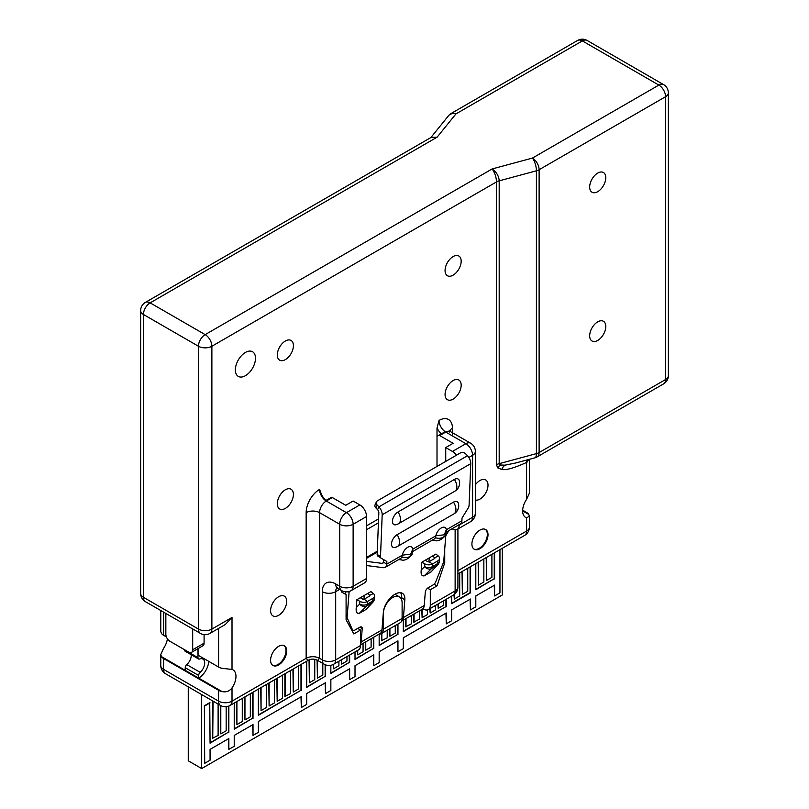 <?xml version="1.0" encoding="UTF-8"?>
<svg xmlns="http://www.w3.org/2000/svg" width="809" height="809" viewBox="0 0 809 809"><rect width="100%" height="100%" fill="white"/><g stroke="black" fill="none" stroke-linecap="round" stroke-linejoin="round"><path stroke-width="1.21" d="M427.577 588.173L430.297 589.751L430.297 605.253L455.133 590.914A9.486 5.481 0 0 0 457.914 587.041L457.914 528.985M422.925 608.732L423.592 609.126A9.486 5.481 -120 0 0 428.335 609.592A9.486 5.481 -120 0 0 430.297 605.253M366.548 529.703L378.43 522.847M449.662 432.067L449.491 430.641L450.482 431.601A9.486 5.481 120 0 0 445.739 432.067A9.486 5.481 -120 0 1 445.223 431.743L437.012 436.304L437.012 466.439L437.012 428.042L439.024 420.447A9.486 5.481 -120 0 0 445.223 431.743L441.36 433.816A12.337 7.119 -120 0 1 437.012 428.042M457.914 570.709L526.598 531.058L526.598 517.831A14.238 8.221 -60 0 1 525.587 517.386A14.238 8.221 -60 0 1 526.598 499.345L526.598 462.445C514.079 468.067 505.797 470.403 501.752 469.463L497.677 467.845L496.493 464.75L496.493 181.924C496.301 177.12 494.855 172.792 492.145 168.939C496.534 172.105 498.88 176.069 499.193 180.832L499.193 463.658A9.486 5.481 -0 0 0 496.493 464.75M209.915 633.417A9.486 5.481 -120 0 0 211.877 629.078A9.486 5.481 0 0 1 198.458 629.078A9.486 5.481 -60 0 0 200.42 633.417A9.486 9.486 0 0 0 209.915 633.417L225.296 624.538L232.011 617.449L232.011 669.427A14.238 8.221 -60 0 1 233.022 669.862A14.238 8.221 -60 0 1 232.011 687.903L232.011 701.14A9.486 5.481 180 0 1 218.582 701.14A9.486 5.481 120 0 0 220.554 705.478L165.521 673.715A9.486 5.481 -60 0 1 163.56 669.367L163.56 658.516L218.582 690.289A9.486 5.481 0 0 0 221.969 691.543C226.075 692.474 229.422 691.26 232.011 687.903M319.575 489.405L321.588 494.683A12.337 7.119 60 0 0 325.946 500.458L325.774 500.71A9.486 5.481 60 0 1 319.575 489.405A18.981 10.962 120 0 0 306.156 512.653L306.156 658.324L308.128 660.397C311.091 658.718 314.246 658.718 317.613 660.397L324.227 664.219A9.486 5.481 -60 0 1 322.265 659.871A9.486 5.481 0 0 0 335.684 659.871L335.684 591.692A9.486 5.481 60 0 1 336.928 587.921M366.548 525.83L378.582 518.882M475.358 500.083A11.387 6.573 120 0 0 483.691 495.887A11.387 6.573 120 0 0 488.009 485.147A11.387 6.573 120 0 0 485.653 479.929A11.387 6.573 120 0 0 475.358 484.824M286.699 601.37A11.387 6.573 120 0 0 284.343 596.162A11.387 6.573 120 0 0 275.566 599.216A11.387 6.573 120 0 0 270.59 610.674A11.387 6.573 120 0 0 272.946 615.882A11.387 6.573 120 0 0 281.724 612.838A11.387 6.573 120 0 0 286.699 601.37M488.009 534.739A11.387 6.573 120 0 0 485.653 529.521A11.387 6.573 120 0 0 476.875 532.575A11.387 6.573 120 0 0 471.91 544.032A11.387 6.573 120 0 0 474.266 549.25A11.387 6.573 120 0 0 483.044 546.196A11.387 6.573 120 0 0 488.009 534.739M286.699 650.962A11.387 6.573 120 0 0 284.343 645.754A11.387 6.573 120 0 0 275.566 648.798A11.387 6.573 120 0 0 270.59 660.265A11.387 6.573 120 0 0 272.946 665.473A11.387 6.573 120 0 0 281.724 662.429A11.387 6.573 120 0 0 286.699 650.962M277.305 354.969A11.387 6.573 -60 0 1 282.27 343.512A11.387 6.573 -60 0 1 291.048 340.458A11.387 6.573 -60 0 1 293.404 345.665A11.387 6.573 -60 0 1 288.439 357.133A11.387 6.573 -60 0 1 279.661 360.177A11.387 6.573 -60 0 1 277.305 354.969M277.305 503.744A11.387 6.573 -60 0 1 282.27 492.276A11.387 6.573 -60 0 1 291.048 489.233A11.387 6.573 -60 0 1 293.404 494.441A11.387 6.573 -60 0 1 288.439 505.908A11.387 6.573 -60 0 1 279.661 508.952A11.387 6.573 -60 0 1 277.305 503.744M445.061 270.509A11.387 6.573 -60 0 1 450.037 259.052A11.387 6.573 -60 0 1 458.814 255.998A11.387 6.573 -60 0 1 461.17 261.216A11.387 6.573 -60 0 1 456.195 272.673A11.387 6.573 -60 0 1 447.428 275.727A11.387 6.573 -60 0 1 445.061 270.509M445.061 394.489A11.387 6.573 -60 0 1 450.037 383.031A11.387 6.573 -60 0 1 458.814 379.977A11.387 6.573 -60 0 1 461.17 385.185A11.387 6.573 -60 0 1 456.195 396.653A11.387 6.573 -60 0 1 447.428 399.697A11.387 6.573 -60 0 1 445.061 394.489M255.492 358.266A14.238 8.221 120 0 0 252.55 351.743A14.238 8.221 120 0 0 241.578 355.555A14.238 8.221 120 0 0 235.358 369.885A14.238 8.221 120 0 0 238.311 376.397A14.238 8.221 120 0 0 249.283 372.585A14.238 8.221 120 0 0 255.492 358.266M473.943 549.038A11.387 6.573 120 0 0 482.589 545.579A11.387 6.573 120 0 0 487.342 534.355A11.387 6.573 120 0 0 485.309 529.349M272.623 665.261A11.387 6.573 120 0 0 281.269 661.802A11.387 6.573 120 0 0 286.022 650.578A11.387 6.573 120 0 0 283.989 645.572M502.308 548.29L502.308 594.979L201.674 768.55L201.674 694.577M451.644 603.312L470.1 592.663L470.1 566.887M403.327 631.212L445.941 606.608L445.941 599.429M379.168 645.157L397.623 634.499L397.623 624.224M355.009 659.102L373.465 648.444L373.465 637.401M330.851 673.048L349.306 662.399L349.306 655.219M306.692 686.993L325.147 676.344L325.147 664.685M258.384 714.893L300.988 690.289L300.988 664.523M234.226 728.838L252.671 718.19L252.671 692.413M210.067 742.783L228.522 732.135L228.522 706.186M499.952 549.645L499.952 592.855L494.592 595.95L494.592 585.109L475.803 595.95L475.803 606.801L470.433 609.895L470.433 599.054L451.644 609.895L451.644 620.746L446.275 623.85L446.275 613L403.327 637.795L403.327 648.646L397.957 651.741L397.957 640.89L379.168 651.741L379.168 662.591L373.798 665.686L373.798 654.845L355.009 665.686L355.009 676.536L349.64 679.641L349.64 668.79L330.851 679.641L330.851 690.481L325.481 693.586L325.481 682.735L306.692 693.586L306.692 704.427L301.322 707.531L301.322 696.68L258.384 721.476L258.384 732.327L253.015 735.421L253.015 724.581L234.226 735.421L234.226 746.272L228.856 749.377L228.856 738.526L210.067 749.377L210.067 760.217L204.697 763.322L204.364 705.782L209.733 702.687L210.067 743.178L228.522 732.135M228.856 749.377L228.522 738.718M253.015 735.421L252.671 724.773M301.322 707.531L300.988 696.873M325.481 693.586L325.147 682.927M349.64 679.641L349.306 668.982M373.798 665.686L373.465 655.037M397.957 651.741L397.623 641.092M446.275 623.85L445.941 613.192M470.433 609.895L470.1 599.247M494.592 595.95L494.248 585.301M475.803 589.367L494.248 578.708L494.248 552.941M218.117 704.073L218.117 735.421L212.413 738.334L212.716 700.958M226.166 706.712L226.166 730.78L220.796 733.874L220.463 705.428M242.275 698.42L242.275 721.476L236.906 724.581L236.572 701.716M250.325 693.768L250.325 716.825L244.955 719.929L244.621 697.065M266.434 684.475L266.434 707.531L261.064 710.626L260.731 687.761M274.484 679.823L274.484 702.879L269.114 705.984L268.78 683.12M282.533 675.171L282.533 698.228L277.174 701.332L276.83 678.468M290.593 670.519L290.593 693.586L284.889 696.488L284.889 673.816M298.642 665.878L298.642 688.934L293.273 692.029L292.939 669.164M314.752 659.315L314.752 679.641L309.382 682.735L309.048 659.932M322.801 663.4L322.801 674.989L317.431 678.084L317.098 660.124M338.9 661.226L338.9 665.686L333.541 668.79L333.197 664.502M346.96 656.574L346.96 661.044L341.59 664.138L341.256 659.871M363.059 643.408L363.059 651.741L357.699 654.845L357.356 650.567M371.119 638.756L371.119 647.089L365.749 650.193L365.415 642.053M387.218 630.231L387.218 637.795L381.514 640.698L381.514 633.528M395.277 625.579L395.277 633.144L389.908 636.248L389.574 628.876M411.377 615.507L411.377 623.85L405.673 626.753L405.673 618.804M419.426 610.856L419.426 619.198L413.723 622.101L413.723 614.152M427.486 609.935L427.486 614.547L422.116 617.651L421.782 609.501M435.535 605.435L435.535 609.895L430.166 613L429.832 608.732M443.585 600.784L443.585 605.253L438.215 608.348L437.881 604.08M459.694 572.893L459.694 595.95L454.324 599.054L453.991 594.726M467.744 568.242L467.744 591.298L462.374 594.403L462.04 571.538M483.853 558.948L483.853 582.005L478.483 585.109L478.149 562.235M491.902 554.296L491.902 577.353L486.533 580.457L486.199 557.593M221.969 691.543L185.231 670.337L185.231 667.718A2.852 1.648 -60 0 1 186.748 664.594L200.167 672.34A2.852 1.648 120 0 0 198.66 675.464L198.66 678.084A14.238 8.221 120 0 0 208.702 661.337M200.167 672.34A8.545 4.935 120 0 0 204.485 664.937A8.545 4.935 120 0 0 202.928 659.062A8.545 4.935 120 0 0 199.661 659.001A2.852 1.648 120 0 1 198.579 658.981A2.852 1.648 120 0 1 197.983 657.677L197.983 648.626M198.053 648.585L198.053 655.189L218.582 667.041A9.486 5.481 180 0 0 221.969 668.305L232.011 669.427M201.674 768.55L188.254 760.804L188.254 686.831M198.579 658.981L185.15 651.235A2.852 1.648 -60 0 1 184.563 649.93L184.563 649.728M186.748 664.594A8.545 4.935 120 0 0 191.258 654.764M526.598 531.058A9.486 5.481 60 0 1 524.636 535.406A9.486 9.486 0 0 0 529.379 527.185A9.486 5.481 180 0 1 526.598 531.058M455.133 529.824L455.133 590.914A9.486 5.481 60 0 1 453.161 595.262A9.486 9.486 0 0 0 457.914 587.041M444.728 548.937L444.728 562.821L437.012 585.878L430.297 589.751M448.267 531.523L445.89 535.639M341.722 590.631L341.722 592.077L346.09 594.595L346.09 619.775L353.806 633.922L360.511 630.039L357.72 628.431M324.227 664.219A9.486 9.486 0 0 0 333.723 664.219L358.549 649.89A9.486 5.481 60 0 0 360.511 645.542L360.511 630.039M459.158 524.657L459.158 525.051A9.486 5.481 60 0 1 457.196 529.399A9.486 5.481 60 0 1 452.443 528.924L452.11 528.732M366.548 516.526L353.128 524.272A9.486 5.481 -120 0 0 346.424 512.653L359.843 504.907A9.486 5.481 -120 0 1 366.548 516.526L366.548 578.516A9.486 5.481 -120 0 1 364.586 582.864L351.167 590.61A9.486 5.481 -120 0 0 353.128 586.262A9.486 5.481 180 0 1 339.709 586.262A9.486 5.481 120 0 0 341.671 590.61A9.486 9.486 0 0 0 351.167 590.61M475.358 513.432A9.486 5.481 180 0 1 472.577 517.305A9.486 5.481 60 0 1 470.616 521.643A9.486 9.486 0 0 0 475.358 513.432L475.358 451.442A9.486 9.486 0 0 0 470.616 443.221A9.486 5.481 120 0 0 465.863 443.686A9.486 5.481 60 0 1 472.577 455.315L468.826 457.479M441.36 433.816L437.012 436.304M456.418 455.234A9.486 5.481 60 0 0 452.443 451.442L445.739 447.569L453.121 443.302L439.692 435.555A9.486 5.481 60 0 1 439.176 435.232M445.739 461.403L445.739 447.569M448.853 530.603L446.659 533.991A3.792 1.992 124.2 0 0 445.708 536.529L443.757 561.234A3.792 1.992 -55.8 0 1 443.413 562.609L435.768 581.722A3.792 1.992 -55.8 0 1 433.199 584.856L428.204 587.728A3.792 1.992 124.2 0 0 425.291 592.239L424.24 605.526A9.486 5.481 -120 0 1 422.298 609.207L401.567 621.17A9.486 5.481 60 0 0 403.438 617.53L424.24 605.526M360.511 644.874L380.018 633.609A9.486 5.481 -120 0 0 381.959 629.928L383.365 612.211A15.189 7.969 124.2 0 1 391.06 597.275A15.189 7.969 124.2 0 1 402.629 593.452A15.189 7.969 124.2 0 1 404.834 599.813L403.438 617.53L402.113 616.64M351.227 629.2L352.876 630.322A3.792 1.992 -55.8 0 0 354.777 630.13L359.762 627.248A3.792 1.992 124.2 0 1 361.653 627.066A3.792 1.992 124.2 0 1 362.21 628.654L361.158 641.941A9.486 5.481 60 0 1 360.511 644.267M352.876 630.322A3.792 1.992 -55.8 0 1 352.471 629.817L347.273 618.116A3.792 1.992 -55.8 0 1 347.122 617.024L349.083 592.319A3.792 1.992 124.2 0 0 349.033 591.51M421.843 562.194L435.93 554.064L438.336 556.056A5.693 3.56 -175.5 0 1 439.59 558.534A5.693 3.56 -175.5 0 1 437.922 560.809L432.421 563.984A5.693 3.56 -175.5 0 1 424.826 563.863L421.843 562.194L421.226 570.021C420.71 574.319 421.732 576.261 424.28 575.836L431.47 568.606A5.693 4.399 -135.2 0 1 424.614 566.613L421.226 570.021M431.005 571.953L436.971 565.43A5.693 4.753 -137.6 0 0 437.902 564.682L431.005 571.953L424.28 575.836M356.89 599.702L370.977 591.571L373.384 593.563A5.693 3.56 -175.5 0 1 374.628 596.041A5.693 3.56 -175.5 0 1 372.969 598.306L367.458 601.481A5.693 3.56 -175.5 0 1 359.874 601.36L356.89 599.702L356.263 607.519C355.758 611.816 356.779 613.758 359.317 613.343L366.517 606.103A5.693 4.399 -135.2 0 1 359.651 604.121L356.263 607.519M366.042 609.46L372.019 602.927A5.693 4.753 -137.6 0 0 372.939 602.179L366.042 609.46L359.317 613.343M358.751 627.835L358.66 628.977M400.677 592.724A15.189 7.969 -55.8 0 1 401.497 597.548L401.375 599.115M345.413 594.2L345.595 591.844M364.262 595.444L363.959 599.287M429.225 557.937L428.922 561.79M446.376 532.039L460.341 523.979A7.594 4.379 -120 0 0 461.909 520.774L462.02 518.084L468.209 507.981A3.792 2.093 -57.8 0 0 469.078 505.392L470.767 463.648A7.594 4.379 -120 0 0 467.471 455.74L465.731 453.91A3.792 2.862 -155.5 0 0 460.574 452.828L377.358 500.872A3.792 2.862 -155.5 0 0 376.387 501.924A3.792 2.862 -155.5 0 0 377.156 505.049L378.895 506.879A7.594 4.379 60 0 1 382.192 514.787L380.503 556.531A3.792 2.093 -57.8 0 0 381.17 558.19A3.792 2.093 -57.8 0 1 381.17 558.19L386.864 561.476L386.753 564.166A7.594 4.379 60 0 1 385.185 567.362A7.594 4.379 60 0 1 383.335 567.696L366.548 565.542M385.185 567.362L400.617 558.453A7.594 4.379 -120 0 0 401.79 557.088A9.486 7.139 -156.1 0 0 409.647 556.592A9.486 7.139 23.9 0 0 412.105 553.932L412.823 549.119A7.594 4.176 122.2 0 0 412.772 548.866A7.594 4.176 122.2 0 0 407.615 547.369A7.594 4.176 122.2 0 0 402.285 555.196C413.48 553.508 409.536 555.783 412.823 549.119L435.839 535.831C447.033 534.132 443.089 536.418 446.366 529.743A7.594 4.176 122.2 0 0 446.325 529.49A7.594 4.176 122.2 0 0 441.168 528.004A7.594 4.176 122.2 0 0 435.839 535.831L435.343 537.722A9.486 7.139 23.9 0 0 443.201 537.227A9.486 7.139 -156.1 0 0 445.658 534.557L446.366 529.743L461.909 520.774M453.485 502.136A9.486 5.481 -120 0 1 455.922 509.882A9.486 5.481 -120 0 1 453.96 513.877A9.486 9.486 0 0 0 458.511 503.714A7.594 4.176 122.2 0 0 453.485 502.136L397.118 534.688A7.594 4.176 122.2 0 0 391.596 542.93A7.594 4.176 122.2 0 0 395.105 547.42A9.486 9.486 0 0 0 397.593 546.419A9.486 5.481 60 0 0 399.555 542.424A9.486 5.481 60 0 0 397.118 534.688M454.395 479.444A9.486 5.481 -120 0 1 456.832 487.19A9.486 5.481 -120 0 1 454.88 491.184A9.486 9.486 0 0 0 459.421 481.021A7.594 4.176 122.2 0 0 454.395 479.444L398.028 511.986A7.594 4.176 122.2 0 0 392.507 520.238A7.594 4.176 122.2 0 0 396.016 524.728A9.486 9.486 0 0 0 398.513 523.726A9.486 5.481 60 0 0 400.465 519.732A9.486 5.481 60 0 0 398.028 511.986M376.387 501.924L375.093 504.755A3.792 2.862 24.5 0 0 375.861 507.88L377.601 509.71A2.852 1.648 -120 0 1 378.834 512.673L377.156 554.418A3.792 2.093 122.2 0 0 377.813 556.076A3.792 2.093 122.2 0 0 377.854 556.107L381.13 558.17M383.506 559.535L383.395 562.063L386.753 564.166L402.285 555.196L401.79 557.088M366.548 561.375L382.121 563.377A2.852 1.648 -120 0 0 382.809 563.256A2.852 1.648 -120 0 0 383.395 562.063M412.833 551.404L434.17 539.087A7.594 4.379 -120 0 0 435.343 537.722M325.926 500.437L331.811 497.222A9.486 5.481 -120 0 0 332.327 497.545L345.746 505.291L353.128 501.034L359.843 504.907M331.811 497.222L325.774 500.71A9.486 5.481 -120 0 0 326.29 501.034A9.486 5.481 120 0 0 319.575 512.653L319.575 658.324L317.613 660.397M394.923 594.271L399.363 596.84A13.288 7.675 -60 0 0 392.719 597.497A13.288 7.675 -60 0 0 383.324 613.768L383.324 629.271A9.486 5.481 60 0 1 381.363 633.609A9.486 5.481 60 0 1 379.279 634.044M381.363 633.609L400.152 622.768A9.486 5.481 -120 0 0 402.113 618.42L402.113 602.927A13.288 7.675 -60 0 0 399.363 596.84M333.723 664.219A9.486 5.481 -120 0 0 335.684 659.871L360.511 645.542M220.554 705.478A9.486 9.486 0 0 0 230.039 705.478A9.486 5.481 -120 0 0 232.011 701.14L306.156 658.324A9.486 5.481 180 0 1 319.575 658.324L322.265 659.871L322.265 591.692A9.486 5.481 0 0 0 335.684 591.692L339.618 589.417M167.392 638.817A14.238 8.221 -60 0 1 163.56 648.383L160.779 654.542L161.385 656.564A9.486 5.481 0 0 0 163.56 658.516M526.598 517.831L529.379 516.223L528.773 514.413A9.486 5.481 0 0 0 526.598 512.461L522.654 510.186M529.379 459.31L529.379 493.197L526.598 499.345M529.025 459.401L526.598 462.445A9.486 5.906 -115.8 0 1 527.205 459.896M527.579 459.795A9.486 6.25 -118.7 0 0 526.993 462.273M515.92 462.94L504.988 465.165L500.498 465.013L499.193 463.658L536.418 453.627A9.486 5.481 0 0 0 539.118 452.544L539.118 169.718A9.486 5.481 -120 0 0 532.413 158.089L492.145 168.939L205.162 334.623A9.486 5.481 60 0 1 211.877 346.252L496.493 181.924A9.486 5.481 180 0 1 499.193 180.832L536.418 170.81A9.486 3.276 -105.1 0 0 532.413 158.089L658.86 85.087A9.486 5.481 60 0 1 665.574 96.706L665.574 379.532L539.118 452.544A9.486 5.481 -120 0 1 537.156 456.883L663.602 383.881A9.486 5.481 -120 0 0 665.574 379.532A9.486 5.481 180 0 0 668.345 375.659L668.345 92.833A9.486 5.481 180 0 1 665.574 96.706L539.118 169.718A9.486 5.481 0 0 1 536.418 170.81L536.418 453.627A9.486 3.276 74.9 0 1 534.88 457.833A9.486 9.486 0 0 0 537.156 456.883M534.88 457.833L515.869 462.95M668.345 92.833A9.486 9.486 0 0 0 663.602 84.621A9.486 5.481 -60 0 0 658.86 85.087L582.359 40.915L455.912 113.927L437.123 137.176L150.14 302.859A9.486 5.481 -120 0 0 145.398 302.384L430.701 137.661L437.123 137.176L430.954 137.449L448.53 115.707A9.486 7.018 38.9 0 1 455.912 113.927A9.486 5.481 -120 0 0 451.169 113.452A9.486 9.486 0 0 0 448.53 115.707M232.011 617.449L211.877 629.078L211.877 346.252A9.486 5.481 0 0 1 198.458 346.252L198.458 629.078L143.426 597.305L143.426 314.479L198.458 346.252A9.486 5.481 -60 0 1 205.162 334.623L150.14 302.859A9.486 5.481 120 0 0 143.426 314.479A9.486 5.481 180 0 1 140.655 310.605L140.655 593.432A9.486 9.486 0 0 0 145.398 601.653A9.486 5.481 120 0 1 143.426 597.305A9.486 5.481 180 0 1 140.655 593.432M204.09 634.63L204.09 643.175A5.693 3.287 60 0 1 202.917 645.784L191.5 652.367A5.693 3.287 -120 0 0 192.684 649.758L192.684 628.957M166.381 636.905L163.56 635.277A9.486 5.481 180 0 1 161.385 633.316L160.779 631.505L160.779 610.532M165.845 613.455L165.845 634.266A5.693 3.287 -120 0 0 169.87 641.244L188.659 652.084A5.693 3.287 -120 0 0 191.5 652.367M663.602 84.621L587.101 40.45A9.486 5.481 120 0 0 582.359 40.915A9.486 5.481 -120 0 0 577.616 40.45L451.169 113.452M597.73 191.672A11.387 6.573 -60 0 1 592.036 192.229A11.387 6.573 -60 0 1 590.287 183.107A11.387 6.573 -60 0 1 597.73 173.075A11.387 6.573 -60 0 1 603.423 172.509A11.387 6.573 -60 0 1 605.172 181.631A11.387 6.573 -60 0 1 597.73 191.672M597.73 340.437A11.387 6.573 -60 0 1 592.036 341.004A11.387 6.573 -60 0 1 590.287 331.882A11.387 6.573 -60 0 1 597.73 321.84A11.387 6.573 -60 0 1 603.423 321.284A11.387 6.573 -60 0 1 605.172 330.406A11.387 6.573 -60 0 1 597.73 340.437M443.575 562.154L444.728 562.821M437.012 585.878L434.079 584.189M332.327 497.545L326.29 501.034L346.424 512.653A9.486 5.481 120 0 0 339.709 524.272L319.575 512.653A9.486 5.481 180 0 0 306.156 512.653M367.599 593.513L369.693 595.252A0.951 0.597 4.5 0 1 369.622 596.041L364.121 599.216A0.951 0.597 4.5 0 1 362.857 599.196L360.258 597.75M359.874 601.36L359.651 604.121A5.693 3.56 4.5 0 0 367.246 604.242A5.693 3.287 60 0 1 366.517 606.103L372.019 602.927A5.693 3.287 -120 0 0 372.747 601.057A5.693 3.56 4.5 0 0 374.415 598.791L374.628 596.041M432.562 556.016L434.655 557.745L438.336 556.056M434.585 558.534L434.655 557.745A0.951 0.597 4.5 0 1 434.585 558.534L429.073 561.719A0.951 0.597 4.5 0 1 427.809 561.699L425.221 560.253M424.826 563.863L424.614 566.613A5.693 3.56 4.5 0 0 432.198 566.735A5.693 3.287 60 0 1 431.47 568.606L436.971 565.43A5.693 3.287 -120 0 0 437.709 563.56A5.693 3.56 4.5 0 0 439.368 561.284L439.59 558.534M451.644 596.142L451.644 603.696L470.433 592.855L470.433 566.694M475.803 563.59L475.803 589.751L494.248 578.708M494.592 578.91L494.592 552.749M204.697 763.322L204.364 705.782M204.697 705.984L210.067 702.879M228.856 732.327L228.856 706.065M234.226 703.072L234.226 729.222L252.671 718.19M253.015 718.382L253.015 692.221M258.384 689.116L258.384 715.277L300.988 690.289M301.322 690.481L301.322 664.32M306.692 661.226L306.692 687.387L325.147 676.344M325.481 676.536L325.481 664.826M330.851 665.301L330.851 673.442L349.306 662.399M349.64 662.591L349.64 655.027M355.009 651.933L355.009 659.487L373.465 648.444M373.798 648.646L373.798 637.209M379.168 634.104L379.168 645.542L397.623 634.499M397.957 634.691L397.957 624.032M403.327 620.159L403.327 631.596L445.941 606.608M446.275 606.801L446.275 599.236M212.747 738.526L213.06 701.15M220.796 733.874L220.796 705.62M236.906 724.581L236.906 701.514M244.955 719.929L244.955 696.873M261.064 710.626L261.064 687.569M269.114 705.984L269.114 682.917M277.174 701.332L277.174 678.276M285.223 696.68L285.223 673.624M293.273 692.029L293.273 668.972M309.382 682.735L309.382 659.79M317.431 678.084L317.431 660.296M333.541 668.79L333.541 664.32M341.59 664.138L341.59 659.679M357.699 654.845L357.699 650.375M365.749 650.193L365.749 641.85M381.848 640.89L381.848 633.336M389.908 636.248L389.908 628.684M406.007 626.945L406.007 618.612M414.066 622.293L414.066 613.96M422.116 617.651L422.116 609.308M430.166 613L430.166 608.54M438.215 608.348L438.215 603.888M454.324 599.054L454.324 594.473M462.374 594.403L462.374 571.346M478.483 585.109L478.483 562.043M486.533 580.457L486.533 557.401M452.443 435.94L452.443 428.194A18.981 10.962 120 0 0 439.024 420.447M218.582 690.289L218.582 701.14L163.56 669.367A9.486 5.481 180 0 1 160.779 665.494L160.779 654.542M459.158 525.051L472.577 517.305L472.577 455.315A9.486 5.481 0 0 0 475.358 451.442M341.671 590.61L337.646 588.285A9.486 5.481 -60 0 1 335.684 583.936L339.709 586.262L339.709 524.272A9.486 5.481 0 0 0 353.128 524.272L353.128 586.262L366.548 578.516M452.443 428.194A9.486 5.481 0 0 0 449.824 431.086M452.443 451.442L465.863 443.686L445.739 432.067L439.692 435.555M360.511 641.507L361.158 641.941L381.959 629.928M351.035 628.846L352.471 629.817M362.21 628.654L359.975 627.137M404.834 599.813L401.497 597.548M470.767 463.648L382.192 514.787M377.156 554.418L380.503 556.531M432.249 540.19L435.02 540.543A9.486 7.089 -82.7 0 1 432.916 539.815M398.695 559.565L401.466 559.919A9.486 7.089 -82.7 0 1 399.363 559.181M382.121 563.377L383.264 562.72M377.247 552.153L366.548 558.331M377.601 509.71L378.895 506.879L467.471 455.74M377.156 505.049L375.861 507.88M349.083 592.319L348.183 591.713M346.09 616.327L347.122 617.024M347.273 618.116L346.09 617.307M335.684 583.936A18.981 10.962 -120 0 0 322.265 591.692M383.324 629.271L402.113 618.42M522.634 510.873L528.773 514.413M500.488 465.013A9.486 7.655 -45.2 0 0 497.677 467.845M504.988 465.165A9.486 7.503 -83.9 0 0 501.752 469.463M218.582 628.411L218.582 667.041M163.56 635.277L163.56 612.14M184.563 649.93L197.983 657.677M185.231 667.718L198.66 675.464M161.385 656.564L185.231 670.337M204.09 643.175L192.684 649.758M369.632 596.041L369.693 595.252L373.384 593.563M364.121 599.216L367.458 601.481L367.246 604.242L372.747 601.057L372.969 598.306M429.073 561.719L432.421 563.984L432.198 566.735L437.709 563.56L437.922 560.809M457.914 573.925L524.636 535.406M428.335 609.592L453.161 595.262M457.196 529.399L470.616 521.643M450.482 431.601L470.616 443.221M377.813 556.076L381.17 558.19M445.658 534.557C446.811 534.395 440.157 542.364 435.02 540.543M412.105 553.932C413.257 553.771 406.603 561.739 401.466 559.919M366.548 557.401L377.287 551.202M230.039 705.478L308.128 660.397M160.779 665.494A9.486 9.486 0 0 0 165.521 673.715M145.398 302.384A9.486 9.486 0 0 0 140.655 310.605M200.42 633.417L145.398 601.653M587.101 40.45A9.486 9.486 0 0 0 577.616 40.45M663.602 383.881A9.486 9.486 0 0 0 668.345 375.659M529.379 527.185L529.379 516.223M337.646 587.344L336.322 587.718L337.646 588.285M453.96 513.877L397.593 546.419M454.88 491.184L398.513 523.726M372.939 602.179A5.693 5.693 0 0 0 374.415 598.791M437.902 564.682A5.693 5.693 0 0 0 439.368 561.284"/></g></svg>
